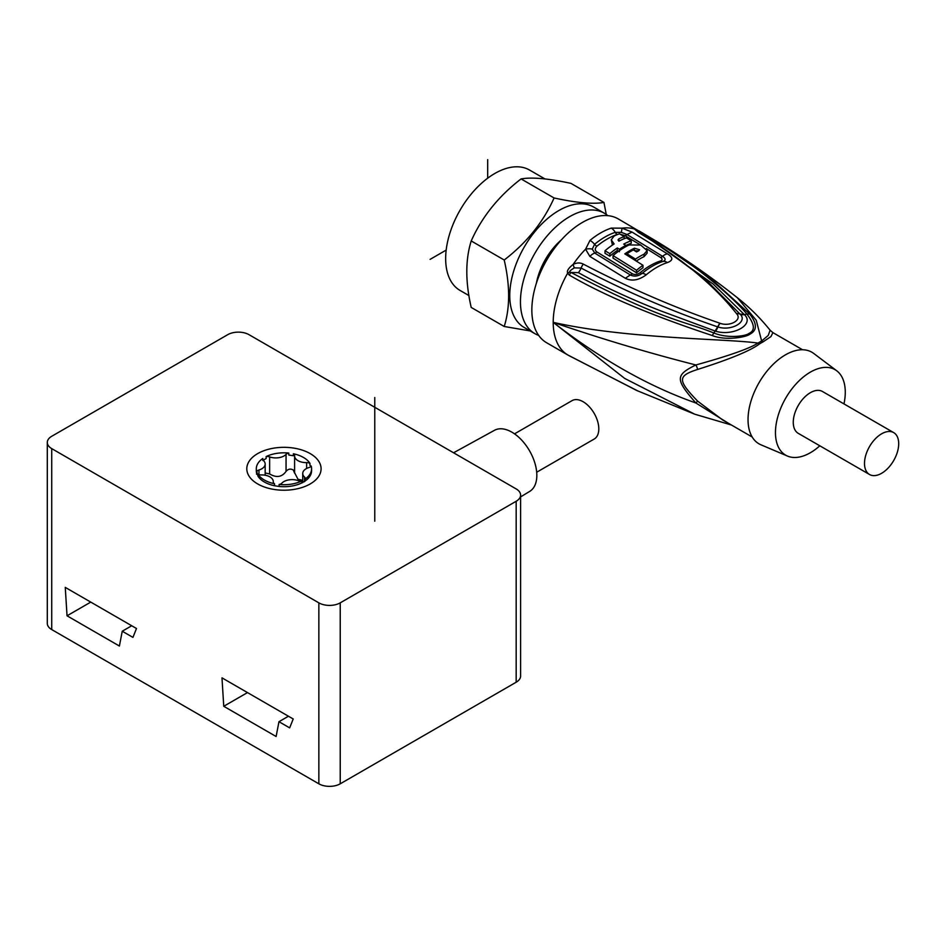 <?xml version="1.0" encoding="UTF-8"?>
<svg xmlns="http://www.w3.org/2000/svg" width="946" height="946" viewBox="0 0 946 946"><rect width="100%" height="100%" fill="white"/><g stroke="black" fill="none" stroke-linecap="round" stroke-linejoin="round"><path stroke-width="1.42" d="M516.173 488.928A15.112 8.727 180 0 1 520.596 495.089A15.112 8.727 180 0 1 516.173 501.262L340.229 602.85A15.112 8.727 180 0 1 318.849 602.85L51.723 448.617A15.112 8.727 180 0 1 47.3 442.456A15.112 8.727 180 0 1 51.723 436.283L227.679 334.695A15.112 8.727 180 0 1 249.046 334.695L516.173 488.928M257.679 453.607A37.154 21.451 0 0 0 257.679 483.938A37.154 21.451 0 0 0 310.217 483.938A37.154 21.451 0 0 0 310.217 453.607A37.154 21.451 0 0 0 257.679 453.607M47.3 442.456L47.3 623.414A15.112 8.727 0 0 0 51.723 629.575L318.849 783.808A15.112 8.727 0 0 0 340.229 783.808L516.173 682.22A15.112 8.727 0 0 0 520.596 676.059L520.596 495.089M278.964 721.703L289.653 727.876L293.213 718.984L221.979 677.856L223.753 706.284L276.114 736.508L278.964 721.703L288.435 716.228M122.247 631.23L132.937 637.391L136.496 628.511L65.262 587.383L67.036 615.799L119.397 646.035L122.247 631.23L131.719 625.755M223.753 706.284L247.474 692.59M67.036 615.799L90.757 602.105M520.596 496.91L529.748 491.364A35.262 20.363 60 0 0 536.831 475.353A35.262 20.363 -120 0 0 521.577 440.02A35.262 20.363 -120 0 0 494.486 430.3L453.56 452.779M514.529 433.847L572.046 400.643A22.16 12.795 60 0 1 589.133 406.579A22.16 12.795 60 0 1 598.806 428.881A22.16 12.795 60 0 1 594.218 439.027L536.689 472.231M311.057 466.165L309.945 465.314L309.945 463.339A4.529 2.613 0 0 0 306.634 462.618A11.589 6.693 180 0 1 297.99 460.667A11.589 6.693 180 0 1 294.596 455.937A11.589 6.693 180 0 1 294.608 455.676A4.529 2.613 0 0 0 294.608 455.57A4.529 2.613 0 0 0 293.366 453.761L293.366 455.736L288.79 455.038L288.79 453.063A4.529 2.613 0 0 0 286.059 454.352A11.589 6.693 180 0 1 269.634 456.894A4.529 2.613 0 0 0 266.145 456.563L266.145 458.538L262.799 460.466M305.097 481.029L305.097 479.054A4.529 2.613 0 0 0 305.227 478.44A4.529 2.613 0 0 0 304.517 477.044A11.589 6.693 180 0 1 302.732 473.473A11.589 6.693 180 0 1 308.928 467.549A4.529 2.613 0 0 0 311.163 465.976A27.647 15.964 180 0 1 311.589 468.767L311.589 470.741A27.647 15.964 0 0 1 305.097 481.029L301.75 482.957A27.647 15.964 0 0 1 279.105 486.457L274.541 485.747A27.647 15.964 0 0 1 257.962 476.181L256.733 471.569A27.647 15.964 180 0 1 256.307 468.767L256.307 470.741A27.647 15.964 0 0 0 256.733 473.544L256.543 474.194M301.75 482.957L301.75 480.982A27.647 15.964 180 0 1 279.105 484.482A4.529 2.613 0 0 0 281.837 483.193A11.589 6.693 180 0 1 298.274 480.651A4.529 2.613 0 0 0 301.75 480.982M311.589 468.767A27.647 15.964 180 0 1 305.097 479.054M294.596 455.937L294.596 473.118L293.284 469.996C290.528 468.471 288.116 468.944 286.059 471.404C281.896 477.151 276.421 477.99 269.634 473.946L265.164 472.953M294.608 472.728L297.99 479.267L302.732 480.332M279.105 486.457L279.105 484.482M274.541 485.747L274.541 483.773A27.647 15.964 180 0 1 257.962 474.206A4.529 2.613 0 0 0 261.262 474.927A11.589 6.693 180 0 1 269.906 476.879A11.589 6.693 180 0 1 273.299 481.609A11.589 6.693 180 0 1 273.288 481.869A4.529 2.613 0 0 0 273.288 481.975A4.529 2.613 0 0 0 274.541 483.773M257.962 476.181L257.962 474.206M262.799 459.721L262.799 458.491A4.529 2.613 0 0 0 262.681 459.106A4.529 2.613 0 0 0 263.378 460.501A11.589 6.693 180 0 1 265.164 464.072A11.589 6.693 180 0 1 258.968 469.996A4.529 2.613 0 0 0 256.733 471.569M256.307 468.767A27.647 15.964 180 0 1 262.799 458.491M266.145 456.563A27.647 15.964 180 0 1 288.79 453.063M293.366 453.761A27.647 15.964 180 0 1 309.945 463.339M468.932 295.566L460.052 290.434A69.507 40.134 -60 0 1 449.397 234.738A69.507 40.134 -60 0 1 494.805 173.485A69.507 40.134 -60 0 1 529.559 170.044L544.967 178.936M538.676 335.392A69.507 40.134 -60 0 1 534.845 333.619A69.507 40.134 -60 0 1 524.19 277.923A69.507 40.134 -60 0 1 569.598 216.669A69.507 40.134 -60 0 1 604.352 213.228A69.507 40.134 -60 0 1 607.805 215.653M534.845 333.619L524.155 327.446A69.507 40.134 -60 0 1 513.501 271.75A69.507 40.134 -60 0 1 558.909 210.497A69.507 40.134 -60 0 1 593.674 207.056L604.352 213.228M606.256 214.446L603.95 202.432C593.201 204.336 576.575 202.858 554.084 197.974C543.335 222.05 526.721 242.72 504.218 260.008C510.095 285.562 510.095 307.722 504.218 326.488L530.186 330.934M603.95 202.432L570.935 183.37C548.432 178.498 531.818 177.008 521.08 178.924C498.577 196.2 481.952 216.882 471.214 240.958C465.337 259.724 465.337 281.884 471.214 307.438L504.218 326.488M536.382 283.221A48.352 27.919 -60 0 1 561.475 239.764M567.517 354.809L567.647 354.88A10.075 9.401 119.1 0 0 567.848 354.998L546.658 342.771A71.529 41.293 -60 0 1 535.696 285.456A71.529 41.293 -60 0 1 582.417 222.428A71.529 41.293 120 0 1 618.187 218.881L658.7 242.625L710.174 277.994L749.634 313.966C757.202 323.615 757.297 330.343 749.93 334.151C746.666 337.083 725.984 341.021 712.267 335.534C668.964 321.202 612.275 300.249 569.255 275.061L567.647 273.169C566.642 271.053 568.451 268.144 573.11 264.454C576.753 262.61 580.146 262.491 583.292 264.111C629.066 287.939 674.604 307.651 719.894 323.225L720.083 323.307C730.182 326.973 742.515 319.854 736.627 313.753L736.544 313.634C713.84 284.994 681.096 257.903 638.29 232.349L634.47 229.015L640.56 232.326C669.472 249.425 692.07 264.632 708.365 277.923C725.771 292.113 738.613 304.174 746.914 314.084L749.634 313.966M569.255 275.061A10.075 5.794 -60.2 0 1 571.041 272.46L578.42 272.661C605.535 287.974 640.04 302.897 660.899 310.927L715.625 331.23C733.576 336.622 754.932 324.289 744.384 314.628L746.914 314.084C754.719 324.135 755.405 330.58 748.948 333.441C746.489 335.842 728.988 338.975 714.017 333.075C685.188 321.132 664.636 321.486 571.041 272.46L569.74 272.046C569.291 271.384 570.816 270 574.328 267.884A10.075 2.59 64.6 0 1 573.11 264.454A71.529 41.293 -60 0 1 585.574 249.2L590.008 240.379A71.529 41.293 -60 0 1 600.639 232.941A71.529 41.293 -60 0 1 611.27 228.104L622.007 228.163L632.046 232.089L667.521 253.918C673.268 257.513 673.233 260.387 667.427 262.562A69.117 39.909 120 0 0 646.213 274.813C638.716 280.323 631.751 281.482 625.318 278.278L589.89 256.425L585.574 249.2A10.075 6.551 -6.5 0 1 592.267 249.129L594.585 244.293A69.507 40.134 120 0 1 615.243 232.361L621.309 232.349L627.056 234.513L662.578 256.331C665.866 258.565 665.937 260.28 662.803 261.486A67.473 38.963 120 0 0 642.086 273.453C638.148 276.327 634.222 276.835 630.32 274.955L594.821 253.126L592.267 249.129M574.328 267.884L581.104 268.049C625.14 291.25 670.667 310.856 717.707 326.878L717.896 326.949C731.364 331.443 748.18 321.735 740.091 314.143L705.716 279.626L658.31 244.494L637.888 231.817M736.544 313.634A10.075 6.539 -40.8 0 1 739.985 314.013L744.277 314.521L713.178 284.084L649.193 238.699M637.746 231.652L639.733 231.64M611.27 228.104A10.075 6.906 71.8 0 1 615.243 232.361A5.037 3.453 71.8 0 0 617.218 234.49L618.176 234.277M620.209 234.241L625.01 235.672A5.037 2.909 120.7 0 0 627.056 234.513L632.046 232.089M646.343 248.561L660.568 257.478C662.626 258.908 662.602 260.067 660.509 260.966A5.037 3.465 -107.8 0 0 662.803 261.486A10.075 6.941 -107.8 0 1 667.427 262.562M660.509 260.966A66.658 38.479 120 0 0 640.052 272.779C637.332 274.659 634.778 274.99 632.366 273.761A5.037 2.755 -57 0 1 630.32 274.955L625.318 278.278M632.366 273.761L596.843 251.932C594.762 250.371 594.762 248.467 596.867 246.244A5.037 2.235 50.5 0 1 594.585 244.293M642.973 265.27L642.973 267.753A66.811 38.573 120 0 0 636.563 272.815L636.563 270.272A69.827 40.323 -60 0 1 642.973 265.27L624.809 253.871A70.938 40.95 -60 0 1 634.423 248.207L639.579 249.756L638.692 250.844A70.725 40.832 120 0 0 636.563 251.92L633.347 249.933A70.879 40.926 120 0 0 626.938 253.8L635.487 259.109A70.418 40.654 -60 0 1 644.037 254.178L647.135 250.607L640.69 245.049L629.078 244.943A71.151 41.08 120 0 0 613.055 255.597L636.563 270.272M613.055 255.597L613.055 258.14L636.563 272.815M636.315 261.037A67.391 38.916 120 0 1 644.037 256.662L647.135 253.126L647.135 250.607M634.506 250.643L638.503 250.938M605.002 250.749L605.002 253.292L609.851 256.2L609.851 253.658A71.257 41.139 -60 0 1 617.324 247.947L619.464 249.236A71.187 41.104 -60 0 1 625.874 245.369L623.733 244.08A71.257 41.139 -60 0 1 631.218 240.781L626.37 237.884A71.388 41.21 120 0 0 618.897 241.183L618.01 239.953L618.897 238.841A71.423 41.234 -60 0 1 624.23 236.606L619.464 233.792A71.494 41.281 120 0 0 614.12 236.027L611.258 239.823L614.12 243.962A71.388 41.21 120 0 0 605.002 250.749L609.851 253.658M611.258 239.823L612.429 245.073M631.218 240.781L631.218 243.299A68.23 39.389 120 0 0 625.874 245.487M609.851 256.2A68.23 39.389 120 0 1 617.324 250.418L619.464 251.707M635.487 260.517L635.487 259.109M626.938 255.195L626.938 253.8M617.324 250.418L617.324 247.947M624.23 238.688L624.23 236.606M625.874 246.599L625.874 245.369M619.464 250.619L619.464 249.236M731.435 425.014L694.754 414.206L624.703 378.435L553.209 322.361C628.463 339.188 725.298 338.479 758.042 343.079A50.552 29.184 -60 0 1 761.648 340.998L768.247 335.428L770.103 330.213C760.087 317.797 749.185 306.989 737.407 297.777L756.232 320.245L761.648 340.998A10.075 6.102 -117.4 0 0 762.984 341.92A50.375 29.078 120 0 0 761.187 342.901A50.375 29.078 120 0 0 759.39 344.001A10.075 5.51 -122.5 0 1 758.03 343.079C749.362 348.613 728.645 355.909 695.866 364.967C648.873 353.024 601.325 338.822 553.209 322.361A71.529 41.293 -60 0 0 567.647 354.88L569.255 355.791A10.075 5.794 119.8 0 0 569.374 355.862A10.075 5.794 119.8 0 0 569.504 355.933M569.255 355.791L638.077 391.088M569.74 272.046A10.075 4.789 -20.9 0 0 567.647 273.169A71.529 41.293 -60 0 0 553.209 322.361C601.325 359.61 648.873 386.488 695.866 402.984L728.574 423.37M759.39 344.001C750.154 350.848 729.567 359.326 697.616 369.448A10.075 6.516 -107.4 0 0 695.866 364.967C675.172 375.207 675.184 379.346 695.866 402.984L697.616 401.128L722.519 419.87L752.188 437.005M697.616 369.448C677.466 375.952 677.442 380.162 697.616 401.128M719.882 323.225A10.075 3.5 112.7 0 0 717.707 326.878L712.267 335.534M720.083 323.307A10.075 3.5 112.7 0 0 717.896 326.949A10.075 3.382 108.5 0 1 715.625 331.23M736.627 313.753A10.075 6.563 -40.5 0 1 740.091 314.143A10.075 7.06 -38.7 0 0 744.384 314.628M641.873 234.218L640.56 232.326A10.075 5.842 120.2 0 1 642.251 232.799A10.075 5.842 120.2 0 1 642.358 232.858M770.103 330.213L772.894 332.625L770.966 336.575L762.984 341.92M836.737 370.797A49.358 28.498 -60 0 0 798.164 381.723A49.358 28.498 -60 0 0 775.46 432.582A49.358 28.498 120 0 0 787.498 456.078L760.927 444.797A52.893 30.532 120 0 1 748.038 419.622A52.893 30.532 -60 0 1 772.362 365.132A52.893 30.532 -60 0 1 813.69 353.426L836.737 370.797A49.358 28.498 -60 0 1 845.275 392.283A49.358 28.498 120 0 1 843.974 403.918M787.498 456.078A49.358 28.498 120 0 0 819.804 445.791M893.698 432.618L822.464 391.49A24.182 13.954 120 0 0 803.828 397.97A24.182 13.954 120 0 0 793.268 422.294A24.182 13.954 120 0 0 798.282 433.363L869.516 474.49A24.182 13.954 120 0 0 888.152 468.022A24.182 13.954 120 0 0 898.7 443.686A24.182 13.954 120 0 0 893.698 432.618A24.182 13.954 120 0 0 875.062 439.098A24.182 13.954 120 0 0 864.502 463.422A24.182 13.954 120 0 0 869.516 474.49M521.08 178.924L554.084 197.974M471.214 240.958L504.218 260.008M374.77 521.211L374.77 397.497M430.099 259.37L446.169 250.087M487.675 178.191L487.675 159.638M516.173 682.22L516.173 501.262M51.723 448.617L51.723 629.575M318.849 783.808L318.849 602.85M340.229 602.85L340.229 783.808M304.517 481.715L304.517 477.044M258.968 474.632L258.968 469.996M269.634 473.946L269.634 456.894M286.059 471.404L286.059 454.352M306.634 468.459L306.634 462.618M583.292 264.111A10.075 5.723 119.2 0 0 581.104 268.049A10.075 5.735 119 0 1 578.42 272.661M621.309 232.349A10.075 0.686 104.3 0 0 622.007 228.163A71.529 41.293 -60 0 1 634.47 229.015A10.075 10.016 15.2 0 1 637.616 231.356M638.29 232.349A10.075 5.901 -59.2 0 1 639.508 232.799M667.521 253.918A10.075 5.463 122.7 0 0 662.578 256.331A5.037 2.72 122.4 0 1 660.568 257.478M646.213 274.813A10.075 4.423 -129.9 0 0 642.086 273.453A5.037 2.211 -129.8 0 1 640.052 272.779M589.89 256.425A10.075 5.747 -60 0 1 594.821 253.126A5.037 2.873 -59.9 0 0 596.843 251.932M590.008 240.379A10.075 4.47 50.5 0 1 594.596 244.293M617.218 234.49A68.49 39.543 120 0 0 596.867 246.244M625.01 235.672L640.489 244.979M644.037 256.662L644.037 254.178M634.423 250.595L634.423 248.207M618.897 241.183L618.897 238.841M636.753 390.497L567.848 354.998A10.075 9.401 119.1 0 0 568.049 355.105M302.732 473.473L302.732 482.673M265.164 464.072L265.164 475.223M737.407 297.777C712.35 277.876 686.122 259.5 658.712 242.637L639.035 230.919M694.754 414.206L636.741 390.485M802.563 349.76L772.894 332.625"/></g></svg>

